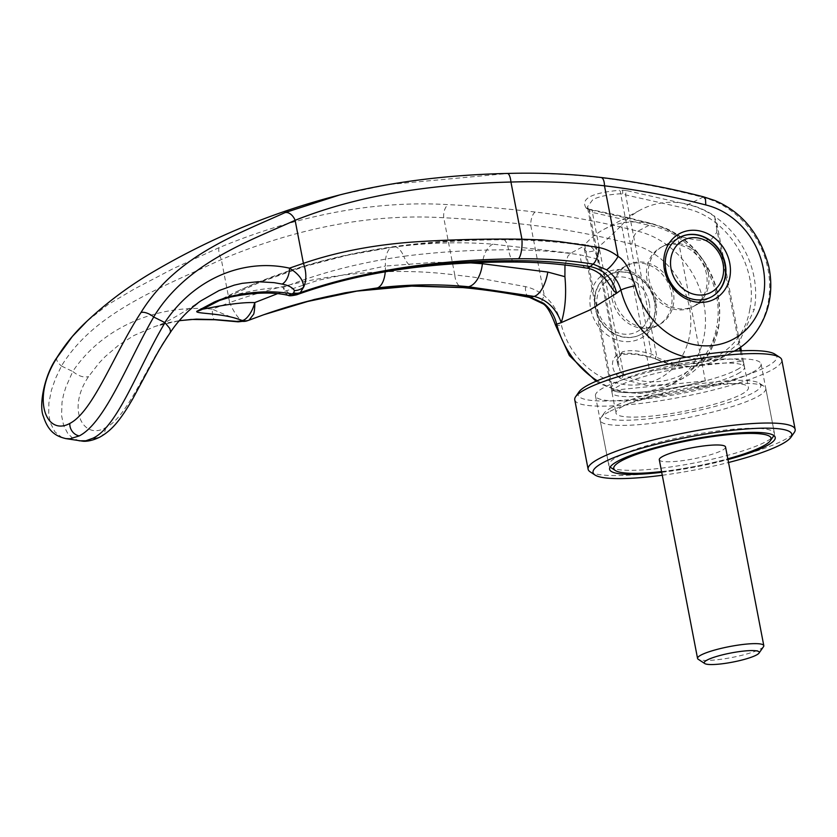 <?xml version="1.0" encoding="UTF-8"?>
<svg xmlns="http://www.w3.org/2000/svg" width="837" height="837" viewBox="0 0 837 837"><rect width="100%" height="100%" fill="white"/><g stroke="black" fill="none" stroke-linecap="round" stroke-linejoin="round"><path stroke-width="0.63" stroke-dasharray="4.18 3.14" d="M773.911 435.575A84.338 13.947 169.1 0 0 774.445 433.357A84.338 13.947 169.1 0 0 709.295 432.122A84.338 13.947 169.1 0 0 617.444 456.856A84.338 13.947 169.1 0 0 608.823 465.246A84.338 13.947 169.1 0 0 610.142 467.109M610.435 467.318A84.338 13.947 169.1 0 0 680.847 465.393A84.338 13.947 169.1 0 0 765.824 441.737A84.338 13.947 169.1 0 0 773.712 435.878M661.565 471.566A80.111 13.246 169.1 0 0 727.824 458.802M608.802 411.94A84.338 13.947 169.1 0 0 600.903 417.809A84.338 13.947 169.1 0 0 600.171 420.331A84.338 13.947 169.1 0 0 665.321 421.555A84.338 13.947 169.1 0 0 757.171 396.822A84.338 13.947 169.1 0 0 765.792 388.431A84.338 13.947 169.1 0 0 764.181 386.359A84.338 13.947 169.1 0 0 693.779 388.284A84.338 13.947 169.1 0 0 608.802 411.94M611.721 407.483A80.111 13.246 169.1 0 0 604.22 413.049A80.111 13.246 169.1 0 0 659.012 417.527A80.111 13.246 169.1 0 0 752.672 393.118A80.111 13.246 169.1 0 0 759.337 383.179A80.111 13.246 169.1 0 0 692.45 385.01A80.111 13.246 169.1 0 0 611.721 407.483M649.596 370.707L742.262 361.27A67.462 11.153 169.1 0 0 649.596 370.707L621.588 225.247C609.671 237.342 600.129 245.984 592.973 251.173L586.831 252.199L584.352 248.934L584.697 244.864L612.705 390.324A67.462 11.153 169.1 0 0 705.361 380.877L677.353 235.427C692.544 240.303 703.98 241.516 711.67 239.079L716.723 232.435L716.838 223.416L714.243 215.81L739.657 347.763M622.854 406.343A67.462 11.153 169.1 0 0 615.948 413.059A67.462 11.153 169.1 0 0 668.072 414.033A67.462 11.153 169.1 0 0 741.551 394.248A67.462 11.153 169.1 0 0 748.445 387.541A67.462 11.153 169.1 0 0 654.314 395.21A67.462 11.153 169.1 0 0 622.854 406.343M612.056 298.788A33.731 29.305 62 0 0 657.568 325.551A33.731 29.305 62 0 0 671.41 292.741A33.731 29.305 62 0 0 625.898 265.978A33.731 29.305 62 0 0 612.056 298.788M654.806 301.571A33.731 29.305 -118 0 1 640.964 334.382A33.731 29.305 -118 0 1 595.463 307.618A33.731 29.305 -118 0 1 609.294 274.808A33.731 29.305 -118 0 1 654.806 301.571M649.25 302.931A29.515 25.644 62 0 0 617.779 276.984A29.515 25.644 62 0 0 597.325 308.215A29.515 25.644 62 0 0 628.796 334.162A29.515 25.644 62 0 0 649.25 302.931M679.581 237.436A33.731 29.305 62 0 0 679.393 237.541A33.731 29.305 62 0 0 665.551 270.351A33.731 29.305 62 0 0 711.063 297.104A33.731 29.305 62 0 0 711.251 297.009M708.301 273.124A33.731 29.305 -118 0 1 694.459 305.934A33.731 29.305 -118 0 1 648.957 279.171A33.731 29.305 -118 0 1 662.789 246.36A33.731 29.305 -118 0 1 708.301 273.124M763.511 646.666A33.731 5.577 -10.9 0 1 760.352 649.01A33.731 5.577 -10.9 0 1 726.359 658.478A33.731 5.577 -10.9 0 1 698.194 659.242M725.543 447A33.731 5.577 -10.9 0 1 722.101 450.358A33.731 5.577 -10.9 0 1 685.357 460.256A33.731 5.577 -10.9 0 1 659.294 459.764M705.361 380.877L612.705 390.324M740.253 350.839L742.262 361.27M621.588 225.247A84.338 73.258 -118 0 1 640.608 209.857A84.338 73.258 -118 0 1 714.243 215.81M677.353 235.427A84.338 73.258 62 0 0 603.718 229.464A84.338 73.258 62 0 0 584.697 244.864M737.617 373.836A67.462 11.153 169.1 0 0 744.511 367.119A67.462 11.153 169.1 0 0 692.398 366.135A67.462 11.153 169.1 0 0 618.92 385.93A67.462 11.153 169.1 0 0 612.014 392.637A67.462 11.153 169.1 0 0 664.139 393.62A67.462 11.153 169.1 0 0 737.617 373.836M736.832 369.745A67.462 11.153 169.1 0 0 743.727 363.038A67.462 11.153 169.1 0 0 691.613 362.055A67.462 11.153 169.1 0 0 618.135 381.839A67.462 11.153 169.1 0 0 611.23 388.556A67.462 11.153 169.1 0 0 663.354 389.54A67.462 11.153 169.1 0 0 736.832 369.745M752.453 372.319A84.338 13.947 169.1 0 0 761.074 363.928A84.338 13.947 169.1 0 0 695.934 362.703A84.338 13.947 169.1 0 0 604.084 387.437A84.338 13.947 169.1 0 0 595.452 395.828A84.338 13.947 169.1 0 0 660.602 397.052A84.338 13.947 169.1 0 0 752.453 372.319M590.137 471.817A105.42 17.431 169.1 0 0 678.148 469.421A105.42 17.431 169.1 0 0 784.363 439.854A105.42 17.431 169.1 0 0 794.24 432.52M662.276 475.259A101.204 16.74 169.1 0 0 728.535 462.495M574.757 399.814A105.42 17.431 169.1 0 0 656.187 401.352A105.42 17.431 169.1 0 0 771.003 370.425A105.42 17.431 169.1 0 0 781.779 359.941M578.984 391.904A101.204 16.74 169.1 0 0 648.183 397.554A101.204 16.74 169.1 0 0 766.504 366.721A101.204 16.74 169.1 0 0 774.916 354.177M661.711 472.319A84.338 13.947 169.1 0 0 727.96 459.555M608.823 283.774L602.713 272.464L595.505 252.638L592.931 248.516L590.022 245.921L587.898 245.147L584.979 245.639A1868.487 770.218 -80.5 0 0 577.896 249.342A1868.487 770.218 -80.5 0 0 570.803 253.182L567.957 256.007L564.965 265.015M587.49 208.936L586.12 208.026A3.369 3.118 139.2 0 1 589.217 210.516L587.417 206.844L592.868 199.593C598.978 196.465 608.248 194.529 620.677 193.786L651.542 354.061C650.799 356.698 649.951 357.566 649.01 356.646L655.455 358.675L655.622 356.416L651.542 354.061C638.788 350.41 629.016 349.709 622.215 351.958L617.528 359.063L617.716 364.294L620.081 370.791L589.217 210.516L592.418 212.42A3.369 1.371 -79.4 0 0 591.56 209.888L591.56 209.888A3.369 1.371 -79.4 0 0 591.089 209.982L587.49 208.936L588.756 209.093L590.106 211.332M703.582 196.852L688.035 204.563A3.369 1.308 -75.7 0 0 686.194 208.539L620.677 193.786A3.369 1.339 86.1 0 0 619.495 190.281L622.655 190.24L622.676 194.017M339.853 194.895L388.253 184.579L506.856 173.583C538.379 172.694 569.369 174.054 599.836 177.664C633.839 181.765 667.916 188.241 702.055 197.103A84.338 73.258 -118 0 1 768.042 269.504A84.338 73.258 62 0 1 733.453 351.519L734.039 351.205M621.357 378.784L619.485 377.801L622.529 374.003L623.722 374.997L621.357 378.784L647.064 385.543L665.52 384.497L682.647 378.523L708.866 353.549L718.115 328.69C720.061 318.06 719.977 307.221 717.864 296.172A84.338 73.258 62 0 0 651.877 223.782L637.857 231.232C603.571 222.443 569.359 216.04 535.209 212.023C504.617 208.476 475.688 206.017 448.433 204.646C375.551 200.284 299.154 214.596 219.231 247.585L172.987 268.74L134.025 289.163L107.67 304.804L86.807 321.356M647.106 280.154A33.731 29.305 -118 0 1 660.948 247.344A33.731 29.305 -118 0 1 706.459 274.107A33.731 29.305 -118 0 1 692.617 306.917A33.731 29.305 -118 0 1 647.106 280.154M595.086 307.807A33.731 29.305 -118 0 1 608.928 275.007A33.731 29.305 -118 0 1 654.44 301.759A33.731 29.305 -118 0 1 640.598 334.57A33.731 29.305 -118 0 1 595.086 307.807M673.251 291.757A33.731 29.305 62 0 0 627.74 264.994A33.731 29.305 62 0 0 613.908 297.805A33.731 29.305 62 0 0 659.41 324.568A33.731 29.305 62 0 0 673.251 291.757M655.926 302.241A37.11 32.235 62 0 0 616.367 269.64A37.11 32.235 62 0 0 590.65 308.895A37.11 32.235 62 0 0 630.209 341.506A37.11 32.235 62 0 0 655.926 302.241M597.231 380.751A84.338 73.258 62 0 0 669.244 385.648L683.264 378.198C702.107 367.673 713.835 351.048 718.449 328.303L716.608 326.901C725.637 284.883 694.114 234.873 652.996 226.189L592.418 212.42L623.722 374.997C663.218 394.415 709.797 370.456 716.608 326.901M686.319 357.169A84.338 73.258 62 0 0 733.442 351.519L719.422 358.979C699.638 368.929 678.828 369.148 657.003 359.628L656.93 357.336C696.499 376.807 743.036 352.691 749.816 309.251L754.263 309.46L738.443 343.588L719.422 358.979L708.552 363.52L690.483 366.512L671.766 364.503L649.01 356.646C635.199 352.932 624.684 352.283 617.465 354.689C611.481 359.303 610.884 365.863 615.676 374.38C618.313 374.39 619.778 373.197 620.081 370.791L622.529 374.003M591.089 209.982L651.877 223.782A3.369 1.308 104.3 0 1 652.347 223.699L621.106 215.988L588.547 209.041A3.369 3.118 139.2 0 1 588.547 209.051L587.459 207.147L617.727 364.294M622.655 190.24L627.29 190.742A3.369 1.371 -79.4 0 0 625.616 194.77L656.93 357.336L655.622 356.416M170.057 332.906L174.159 326.733L185.134 314.147L201.037 300.765C178.323 315.8 163.089 324.317 155.337 326.325L134.025 335.47L118.655 345.168L105.211 356.593L99.247 362.829L88.565 376.566C65.924 409.963 84.066 440.712 105.64 427.602C126.847 417.966 145.889 367.453 169.189 333.701M619.485 377.801L615.844 374.401M596.049 381.264L600.704 383.974L620.322 391.496L640.692 393.432L669.255 385.648A84.338 73.258 62 0 0 669.255 385.648A84.338 73.258 62 0 0 703.844 303.632A84.328 73.248 62 0 0 637.857 231.232A10.965 4.248 -75.5 0 0 631.862 244.142A73.374 63.727 -118 0 1 690.818 320.54A73.374 63.727 -118 0 1 634.624 385.062A73.374 63.727 -118 0 1 561.376 325.059C558.928 313.195 553.226 303.412 544.301 295.702C538.285 291.077 532.018 288.054 525.479 286.641L474.004 277.204L454.763 274.902L443.756 217.756C372.35 213.445 298.202 227.382 221.345 259.543C159.553 288.378 94.11 312.337 61.478 365.978L55.598 378.282L51.455 390.042L48.87 403.099L48.692 413.949L50.366 422.915L54.928 431.882L61.697 437.343L65.809 438.609M631.862 244.142C598.193 235.448 564.473 229.087 530.689 225.048C500.359 221.575 471.388 219.148 443.756 217.756A10.965 6.288 -86.9 0 1 448.433 204.646M61.519 366.051A1280.746 478.848 -161.6 0 0 72.746 371.482L65.851 387.154L63.518 394.802L62.032 402.241L61.551 415.414L63.696 425.709L67.745 433.399L72.39 437.939L79.159 440.806M219.231 247.585A10.965 3.358 -112.9 0 0 221.345 259.543L229.631 302.575C307.849 274.975 382.896 265.748 454.763 274.902A16.866 9.552 -85 0 0 462.83 287.604M266.02 313.948L247.501 320.686L241.265 320.341A26.135 7.941 -111.1 0 1 229.631 302.575L212.368 309.146C156.048 303.998 101.821 327.947 72.746 371.482M586.12 208.026C580.313 198.798 591.435 192.887 619.495 190.281M627.29 190.742L688.035 204.563A84.338 73.258 62 0 1 754.022 276.953C756.125 288.033 756.209 298.872 754.263 309.46M555.548 325.216A10.965 1.465 165.7 0 0 561.376 325.059M535.209 212.023A10.965 4.645 -83.2 0 0 530.689 225.048L544.301 295.702A13.497 3.17 -53.1 0 0 542.104 303.36M238.158 321.837A13.497 6.518 -88.4 0 0 241.265 320.341C232.812 317.861 223.176 314.126 212.368 309.146A13.497 3.379 -85.1 0 0 214.753 319.744M179.264 320.665L168.582 322.653L155.337 326.325L179.233 320.707M72.965 371.618C78.699 376.19 83.899 377.843 88.565 376.566M597.89 259.156L580.198 254.835C557.724 251.529 533.86 249.855 508.582 249.813C471.733 249.834 436.788 251.989 403.769 256.289A21.929 10.337 -97.9 0 0 393.411 246.685L393.411 246.685A21.929 10.337 -97.9 0 0 391.726 247.239C426.389 242.458 462.892 239.968 501.237 239.769C529.915 239.623 557.829 241.579 584.979 245.639M56.937 357.535A10.965 4.886 -147.8 0 0 61.478 365.968M209.47 305.128L236.243 291.789L255.913 283.147L294.812 269.054L321.199 261.385L344.467 255.735L366.512 251.288L391.339 247.449L348.119 255.097L305.243 266.271L261.207 281.776L220.518 299.949M296.8 294.75L293.117 295.116L289.047 293.567L283.084 287.51L285.867 293.756L288.336 295.398M218.007 300.933L218.101 300.891A25.392 18.738 65 0 0 218.781 300.556C234.297 293.954 261.667 287.782 283.084 287.51C319.619 272.904 359.847 262.494 403.769 256.289A25.298 11.718 -96.9 0 0 415.267 267.421M570.803 253.182L492.941 244.174C459.963 241.59 426.096 242.678 391.339 247.449A21.929 10.368 -97.9 0 0 385.407 266.051L318.018 280.322L277.225 293.787M249.363 320.048L248.987 320.184A13.497 12.042 -109.1 0 1 248.683 320.299M385.261 271.784A25.298 12.032 83.3 0 0 385.407 266.051L434.654 262.284L470.802 262.902M248.987 320.184L247.501 320.686M718.449 328.303C722.823 300.567 715.802 275.247 697.388 252.324C688.119 241.412 677.217 233.241 664.693 227.821L652.347 223.699A3.369 1.308 104.3 0 1 652.358 223.709A3.369 1.308 104.3 0 1 652.996 226.189M655.172 358.843L657.003 359.628M622.215 351.958L620.824 355.244L617.465 354.689M99.865 437.102A13.497 11.718 62 0 0 105.64 427.602M599.836 177.664A10.965 4.645 96.8 0 1 600.976 177.486L600.997 177.486M749.816 309.251C758.845 267.097 727.238 217.222 686.194 208.539M586.141 268.018A25.298 9.448 99.5 0 1 580.198 254.835M525.479 286.641A14.334 6.204 -79.1 0 0 529.413 297.344M515.058 262.044A25.298 7.638 90.3 0 1 508.582 249.813A21.929 6.748 -90.3 0 0 502.734 239.204A21.929 6.748 -90.3 0 0 501.237 239.769M492.941 244.174A21.929 12.471 -85.5 0 0 482.551 262.452M600.171 420.331L608.823 465.246M604.22 413.049L600.903 417.809M584.341 248.934L615.948 413.059M657.568 325.551L640.964 334.382M711.063 297.104L694.459 305.934M679.393 237.541L662.789 246.36M625.898 265.978L609.294 274.808M603.718 229.464L640.608 209.857M716.849 223.416L740.651 347.073M741.373 350.787L748.445 387.541M759.337 383.179L764.181 386.359M765.792 388.431L774.445 433.357M743.727 363.038L744.511 367.119M761.074 363.928L775.229 437.437M595.452 395.828L609.608 469.327M611.23 388.556L612.014 392.637M660.948 247.344L679.759 237.342M608.928 275.007L627.74 264.994M649.543 357.106C636.591 353.925 627.018 353.308 620.824 355.244C617.214 358.822 617.56 357.012 617.716 364.273M640.598 334.57L659.41 324.568M692.617 306.917L711.429 296.915M209.281 305.223L236.84 291.506M237.467 291.224C283.586 269.838 335.574 254.992 393.411 246.685C428.387 241.883 464.828 239.392 502.734 239.204C531.851 239.047 560.235 241.025 587.898 245.147"/><path stroke-width="1.26" d="M610.142 467.109A84.338 13.947 169.1 0 0 610.435 467.318L615.289 470.499A80.111 13.246 169.1 0 0 661.565 471.566M727.824 458.802A80.111 13.246 169.1 0 0 762.894 446.205A80.111 13.246 169.1 0 0 770.396 440.628A80.111 13.246 169.1 0 0 715.614 436.161A80.111 13.246 169.1 0 0 621.943 460.57A80.111 13.246 169.1 0 0 615.289 470.499M711.251 297.009A33.731 29.305 62 0 0 724.905 264.304A33.731 29.305 62 0 0 679.581 237.436M723.042 263.697A29.515 25.644 -118 0 1 702.578 294.927A29.515 25.644 -118 0 1 671.107 268.991A29.515 25.644 -118 0 1 691.571 237.76A29.515 25.644 -118 0 1 723.042 263.697M704.754 663.553L698.194 659.242A33.731 5.577 -10.9 0 1 697.556 658.416A33.731 5.577 -10.9 0 1 700.998 655.057A33.731 5.577 -10.9 0 1 737.742 645.17A33.731 5.577 -10.9 0 1 763.804 645.662A33.731 5.577 -10.9 0 1 763.511 646.666L759.023 653.101A28.029 4.635 169.1 0 0 739.856 651.531A28.029 4.635 169.1 0 0 707.087 660.069A28.029 4.635 169.1 0 0 704.754 663.553A28.029 4.635 169.1 0 0 728.159 662.914A28.029 4.635 169.1 0 0 756.397 655.047A28.029 4.635 169.1 0 0 759.023 653.101M697.556 658.416L659.294 459.764A33.731 5.577 -10.9 0 1 662.747 456.406A33.731 5.577 -10.9 0 1 699.491 446.508A33.731 5.577 -10.9 0 1 725.543 447L763.804 645.662M739.657 347.763L740.253 350.839M770.396 440.628L773.712 435.878A84.338 13.947 169.1 0 0 773.911 435.575M727.96 459.555A84.338 13.947 169.1 0 0 766.608 445.828A84.338 13.947 169.1 0 0 775.229 437.437A84.338 13.947 169.1 0 0 710.079 436.213A84.338 13.947 169.1 0 0 618.24 460.946A84.338 13.947 169.1 0 0 609.608 469.327A84.338 13.947 169.1 0 0 661.711 472.319M728.535 462.495A101.204 16.74 169.1 0 0 781.444 444.311A101.204 16.74 169.1 0 0 790.923 437.27L794.24 432.52A105.42 17.431 169.1 0 0 795.15 429.371A105.42 17.431 169.1 0 0 713.71 427.833A105.42 17.431 169.1 0 0 598.905 458.749A105.42 17.431 169.1 0 0 588.118 469.233A105.42 17.431 169.1 0 0 590.137 471.817L594.981 475.008A101.204 16.74 169.1 0 0 662.276 475.259M790.923 437.27A101.204 16.74 169.1 0 0 721.714 431.62A101.204 16.74 169.1 0 0 603.393 462.453A101.204 16.74 169.1 0 0 594.981 475.008M795.15 429.371L781.779 359.941A105.42 17.431 169.1 0 0 779.76 357.357A105.42 17.431 169.1 0 0 691.749 359.764A105.42 17.431 169.1 0 0 585.534 389.331A105.42 17.431 169.1 0 0 575.668 396.665A105.42 17.431 169.1 0 0 574.757 399.814L588.118 469.233M779.76 357.357L774.916 354.177A101.204 16.74 169.1 0 0 690.431 356.478A101.204 16.74 169.1 0 0 588.453 384.863A101.204 16.74 169.1 0 0 578.984 391.904L575.668 396.665M564.965 265.015L564.912 276.681C566.534 293.986 565.331 309.303 561.282 322.622L589.593 310.098L616.681 293.17L614.264 291.381L608.823 283.774C605.203 277.424 596.007 269.095 586.141 268.018L586.141 268.018A25.298 9.448 99.5 0 0 590.179 266.584A634.781 226.011 -78.1 0 0 593.119 264.105L606.584 269.817C613.584 274.871 618.344 281.619 620.887 290.062A886.718 411.291 83.7 0 1 616.681 293.17C612.841 278.407 604 269.556 590.179 266.584C566.513 262.661 542.292 260.705 517.528 260.705A25.298 7.638 90.3 0 1 515.058 262.044C539.279 262.159 562.977 264.147 586.141 268.018M79.159 440.806L85.897 440.764L93.095 438.159C118.069 426.357 138.597 366.69 165.004 322.684L164.795 322.548C193.368 279.265 242.897 257.827 289.476 268.154C298.809 273.919 303.517 280.269 303.58 287.217L300.305 292.615C362.798 270.885 435.543 259.596 518.553 258.769C543.924 258.487 568.783 260.265 593.119 264.105A14.334 5.503 99.8 0 0 599.02 247.532C605.737 248.871 612.098 251.853 618.083 256.478A13.497 3.17 126.9 0 1 606.584 269.817M93.095 438.159A13.497 11.718 62 0 0 99.865 437.102C90.166 441.873 83.982 441.298 83.062 441.225L65.83 438.609L70.057 438.776L79.295 435.889C105.493 422.528 128.417 360.465 153.715 317.035A1279.961 456.521 18.8 0 1 164.795 322.548M725.271 264.105A33.731 29.305 62 0 0 679.759 237.342A33.731 29.305 62 0 0 665.928 270.152A33.731 29.305 62 0 0 711.429 296.915A33.731 29.305 62 0 0 725.271 264.105M729.718 263.017A37.11 32.235 62 0 0 690.159 230.405A37.11 32.235 62 0 0 664.432 269.671A37.11 32.235 62 0 0 703.99 302.283A37.11 32.235 62 0 0 729.718 263.017M165.004 322.684L169.775 328.47L170.528 331.347L170.057 332.906C159.616 348.6 157.513 352.921 148.934 368.709L132.947 398.496C118.99 422.695 110.578 431.013 99.865 437.102L99.865 437.102M153.715 317.035L153.684 316.93C186.295 263.341 246.371 242.217 295.126 220.309C330.249 206.289 369.745 196.14 413.604 189.863C444.667 185.458 477.111 182.843 510.936 182.037C542.983 181.074 574.161 182.34 604.481 185.814C638.307 189.863 672.069 196.235 705.779 204.95A73.374 63.727 -118 0 1 764.61 281.41A73.374 63.727 -118 0 1 708.364 345.827A73.374 63.727 -118 0 1 635.168 285.825C630.146 269.713 624.454 259.93 618.083 256.478L604.481 185.814A10.965 4.645 96.8 0 0 600.976 177.486L600.976 177.486C570.593 173.887 539.384 172.548 507.358 173.447A10.965 3.421 88.4 0 1 510.936 182.037L521.943 239.194C488.159 238.775 455.349 239.497 423.522 241.359C379.213 243.766 339.173 251.1 303.412 263.352A26.135 17.242 70.7 0 1 303.59 287.217A13.507 12.168 155.7 0 1 294.478 290.596L293.651 292.866A13.507 11.289 54 0 0 300.305 292.615L298.683 293.787C334.559 280.876 374.338 271.711 418.04 266.302C449.668 262.515 482.834 260.652 517.528 260.705M561.282 322.622A885.849 418.678 83.8 0 1 556.689 324.201A10.965 1.465 165.7 0 0 555.548 325.216C550.725 312.128 546.237 304.835 542.104 303.36L542.104 303.36A13.497 3.17 -53.1 0 0 543.631 303.287L530.7 297.292A634.812 276.398 -76.2 0 0 534.09 296.403C547.116 299.803 556.176 308.539 561.282 322.622M635.168 285.825A10.965 1.465 165.7 0 0 620.887 290.062A84.338 73.258 62 0 0 686.319 357.169M705.779 204.95L705.486 199.29L703.572 196.852L714.819 200.503C741.844 211.96 759.755 233.649 768.565 265.57C771.745 279.903 771.515 293.85 767.864 307.409C761.053 330.918 746.29 345.085 733.453 351.519M518.553 258.769A16.866 5.168 90.1 0 0 521.943 239.194L541.581 239.895L560.319 241.715L599.02 247.532M170.078 332.875C179.829 317.715 194.226 305.149 201.037 300.765L219.053 290.544L234.287 285.124L242.186 283.335L258.12 281.713L274.117 282.655L282.142 284.088A13.497 7.721 -78.1 0 0 289.476 268.154L303.412 263.352L295.126 220.309A10.965 7.24 68.4 0 0 284.988 212.619L339.853 194.895C390.743 182.016 446.571 174.86 507.358 173.447M57.481 356.939A10.965 4.886 -147.8 0 0 56.947 357.525C65.506 343.871 75.456 331.818 86.807 321.356L72.411 336.401L57.481 356.939C30.603 397.68 45.773 436.694 69.816 423.438C93.305 411.459 114.073 353.413 140.961 312.536C175.885 255.745 236.683 234.674 284.988 212.619M597.231 380.751A84.338 73.258 62 0 1 556.689 324.201C554.575 315.518 550.223 308.55 543.631 303.287M179.233 320.707L191.16 319.462L214.753 319.744A13.497 3.379 -85.1 0 0 215.329 319.608L196.35 319.127L179.264 320.665M464.545 287.478L412.39 285.898L385.595 287.499L358.56 290.753L303.674 302.324L266.02 313.948C296.696 303.308 326.901 295.702 356.625 291.14L411.626 286.108L462.83 287.604A16.866 9.552 -85 0 0 464.545 287.478C485.638 289.476 507.693 292.741 530.7 297.292A14.334 6.204 -79.1 0 1 529.413 297.344L529.413 297.344C506.239 292.793 484.037 289.539 462.83 287.604M56.947 357.525A10.965 4.886 -147.8 0 0 56.937 357.535C44.267 375.091 38.523 405.914 43.524 416.732C48.828 433.43 58.035 436.652 65.809 438.609M140.961 312.536A10.965 4.855 32.3 0 1 153.684 316.93M220.518 299.949L202.606 309.156L218.101 300.901A25.392 18.738 65 0 1 214.22 302.052C234.339 293.149 267.317 288.995 292.082 293.975L291.935 294.111A13.497 11.509 54 0 0 298.683 293.787L296.8 294.75C291.925 295.838 289.1 296.057 288.336 295.398L291.935 294.111M242.353 320.466C246.633 320.027 252.711 311.301 254.73 302.586C255.044 304.04 254.385 313.341 253.517 314.377L249.07 320.152A13.497 11.864 -109.2 0 1 248.735 320.278L248.735 320.278A13.497 11.864 -109.2 0 1 242.353 320.477L242.155 320.529C222.883 312.619 195.094 314.011 196.779 311.322L214.22 302.052M277.225 293.787L254.73 302.586C235.051 301.937 206.341 308.811 202.606 309.156A25.392 24.263 -125 0 1 196.779 311.322M470.802 262.902L482.405 263.728L547.796 272.056A25.298 11.205 101.1 0 1 534.09 296.403L468.553 286.746C439.122 283.889 408.728 284.277 377.382 287.918L345.21 292.772L314.283 299.489L263.77 314.733L249.363 320.048M248.631 320.32A13.497 12.042 -109.1 0 1 248.62 320.32A13.497 12.042 -109.1 0 1 242.155 320.529L240.679 321.031A13.507 12.074 -108.2 0 0 247.009 320.864A13.507 12.074 -108.2 0 1 247.009 320.864L248.62 320.32M247.501 320.686A13.507 12.074 -108.2 0 1 247.02 320.864L238.158 321.837A13.497 6.518 -88.4 0 1 236.578 321.387L240.679 321.031M298.757 293.724A13.497 11.31 -125.4 0 1 292.082 293.975L293.651 292.866M215.329 319.608L236.578 321.387M282.142 284.088C288.367 285.312 292.479 287.478 294.478 290.596M564.902 276.681L547.796 272.056M69.816 423.438A10.965 9.521 62 0 0 79.295 435.889M385.261 271.784A25.298 12.032 83.3 0 1 377.382 287.918M482.551 262.452A21.929 12.471 -85.5 0 0 482.405 263.728A25.298 14.396 95.3 0 1 468.553 286.746M515.058 262.044C480.375 261.835 447.115 263.624 415.267 267.421L415.267 267.421A25.298 11.718 -96.9 0 0 418.04 266.302M740.651 347.073L741.373 350.787M703.593 196.852C669.527 188.043 635.325 181.587 600.976 177.486M86.807 321.356C105.18 304.093 125.404 288.723 147.469 275.247C207.806 239.058 271.858 212.295 339.623 194.958M596.049 381.264L569.348 355.558L555.548 325.216M542.104 303.36L529.413 297.344M249.227 320.1L263.739 314.743M288.336 295.398C273.061 291.778 253.674 292.354 230.185 297.125L218.101 300.901M415.267 267.421C372.266 272.684 332.781 281.797 296.8 294.75M263.77 314.733L265.967 313.969M214.753 319.744L238.158 321.837"/></g></svg>
